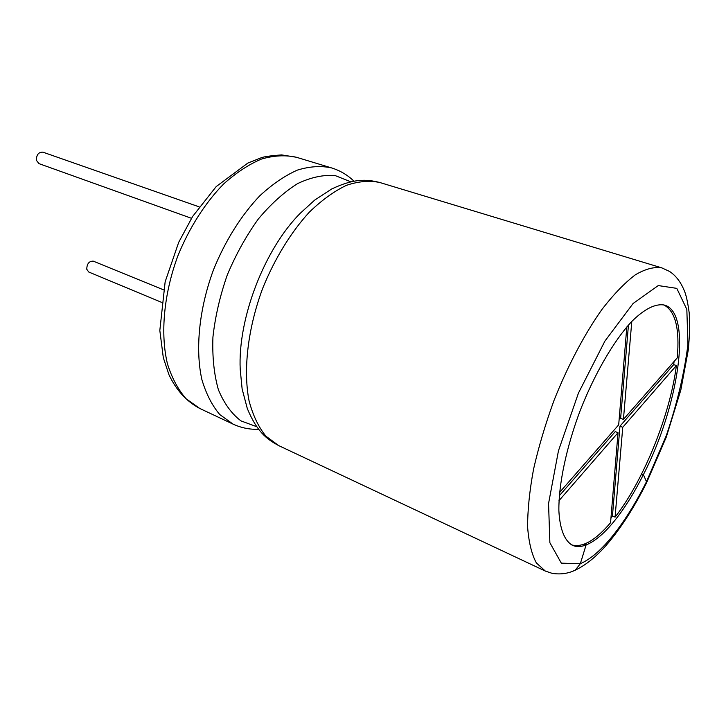 <?xml version="1.0" encoding="UTF-8"?>
<svg xmlns="http://www.w3.org/2000/svg" width="726" height="726" viewBox="0 0 726 726"><rect width="100%" height="100%" fill="white"/><g stroke="black" fill="none" stroke-linecap="round" stroke-linejoin="round"><path stroke-width="1.09" d="M571.534 544.854C582.343 547.948 595.356 540.561 610.566 522.711L618.035 432.696L558.984 500.668M626.819 326.936L618.688 424.837L559.574 492.437M663.745 304.884C675.334 310.928 679.835 328.588 677.249 357.873L623.425 419.419L631.792 321.427M673.692 364.606L676.387 365.532C670.171 414.8 643.672 480.53 615.076 517.13L612.445 516.005L619.968 426.198L673.692 364.606L674.073 361.503M610.965 517.874L612.445 516.005M615.076 517.13L622.754 427.269L676.387 365.532M623.425 419.419L620.621 418.358L628.444 325.076M559.292 495.767L615.24 431.616L618.035 432.696M619.968 426.198L622.754 427.269M572.905 571.153L575.291 570.146L580.31 563.712L575.291 570.146L572.905 571.153M646.476 481.71L646.449 482.999L646.476 481.71L643.399 474.623L641.648 473.915L643.399 474.623C634.288 492.745 624.687 508.118 614.586 520.742C604.449 533.283 594.957 541.36 586.1 544.954L580.31 563.712L561.334 563.158L549.872 542.712L548.557 503.526L558.466 450.755L578.422 393.156L604.921 341.075L633.117 303.468L658.255 285.572L676.795 288.367L686.832 309.403L687.939 344.342C684.437 372.828 677.231 403.229 666.323 435.546L646.476 481.71C636.049 502.537 625.013 520.315 613.361 535.026C601.682 549.655 590.665 559.22 580.31 563.712L586.1 544.954C580.981 546.941 576.426 547.059 572.442 545.308C564.61 540.906 559.782 529.045 558.866 510.532C558.575 484.414 566.325 447.397 580.21 410.489C594.612 373.781 613.652 341.093 631.348 321.89C644.425 308.759 655.959 303.187 664.717 305.156C692.804 313.387 678.529 406.496 643.399 474.623L646.476 481.71M584.294 544.146L586.1 544.954L584.294 544.146M163.404 289.783L93.291 261.151C89.071 261.051 86.893 263.756 86.766 269.273L88.735 272.005L161.344 302.252M199.133 206.846L42.925 152.17C38.542 152.061 36.373 154.792 36.427 160.355L38.977 163.631L191.482 218.299M256.723 426.707L240.987 420.899C231.594 413.784 224.062 403.402 218.39 389.735C214.034 374.38 212.219 356.838 212.927 337.118C215.195 316.618 219.987 295.872 227.311 274.882C235.932 254.39 246.259 235.778 258.302 219.034C270.98 203.906 284.084 192.1 297.596 183.605C310.964 177.262 323.506 174.594 335.249 175.601L350.821 181.827M240.215 369.434C237.692 318.696 264.355 249.299 300.21 213.308L314.721 200.077L331.691 188.987C354.224 178.351 366.203 179.131 379.834 182.516C369.598 180.338 358.453 181.282 346.42 185.339C334.078 191.256 321.691 200.213 309.267 212.228C290.954 232.211 274.637 258.774 262.64 288.458C247.766 328.542 243.01 370.115 249.082 400.924C252.938 415.372 258.547 427.124 265.907 436.181L278.73 445.619C266.351 439.003 256.931 431.562 247.312 408.575L242.13 388.973L240.215 369.434M278.73 445.619L545.326 571.063L536.351 562.913C531.677 554.237 528.764 542.268 527.611 527.012C527.593 510.042 529.572 490.776 533.546 469.223C538.656 446.789 545.48 423.857 554.02 400.425C567.823 365.659 584.657 333.842 602.081 309.258C613.661 294.329 624.732 282.859 635.304 274.836C645.332 268.938 654.171 266.623 661.831 267.876L379.834 182.516M199.795 408.475L186.128 398.801C178.179 389.726 171.962 378.119 167.488 363.989C160.183 333.951 163.758 294.021 177.861 255.879C189.323 227.665 205.367 202.59 223.735 183.878C236.249 172.67 248.846 164.385 261.514 159.039C273.938 155.455 285.545 154.856 296.335 157.243L281.624 154.91C270.635 155.736 263.837 156.689 261.224 157.769L247.865 163.06L216.185 186.591L192.653 216.43L178.714 242.284L165.156 281.761L159.82 330.448L163.314 357.7L168.922 374.634C176.291 390.225 186.582 401.505 199.795 408.475L233.119 424.147L219.787 414.573C212.074 405.498 206.102 393.828 201.873 379.562C195.076 349.188 199.133 308.559 213.562 269.6C225.251 240.769 241.422 215.068 259.772 195.82C272.259 184.277 284.774 175.71 297.315 170.129C309.585 166.354 321.01 165.61 331.573 167.915L296.335 157.243M545.326 571.063L552.123 573.34C560.39 574.674 568.104 573.613 575.291 570.146C587.969 564.066 600.375 553.239 612.508 537.694C624.596 522.321 635.967 503.98 646.621 482.663L666.314 437.043L680.825 390.043L688.239 350.204C689.582 336.719 689.9 324.277 689.192 312.87C687.894 303.386 686.497 296.589 684.99 292.469C681.378 282.822 676.215 275.798 669.49 271.406L661.831 267.876M233.119 424.147C241.268 427.904 249.78 429.61 258.647 429.284M331.573 167.915C340.14 170.583 347.609 175.011 353.979 181.191"/></g></svg>

